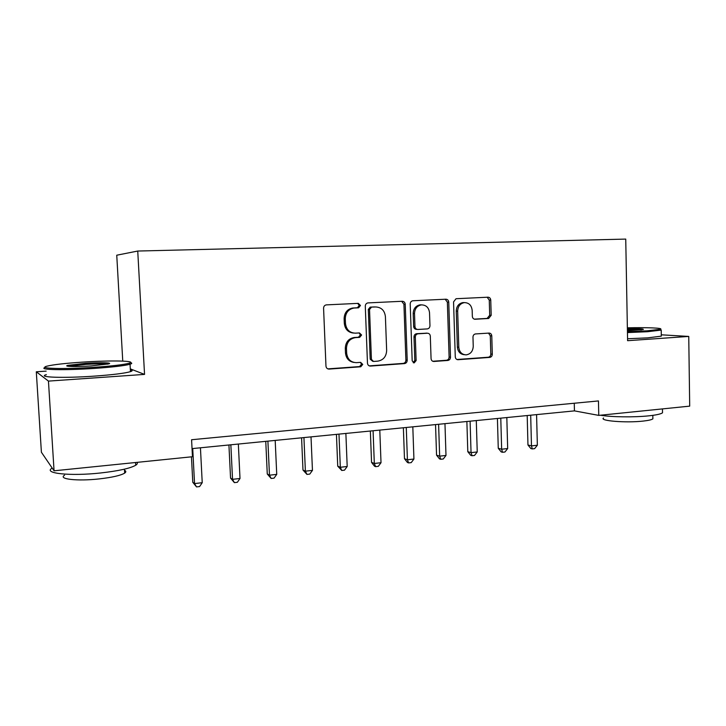 <?xml version="1.0" encoding="UTF-8"?>
<svg xmlns="http://www.w3.org/2000/svg" width="726" height="726" viewBox="0 0 726 726"><rect width="100%" height="100%" fill="white"/><g stroke="black" fill="none" stroke-linecap="round" stroke-linejoin="round"><path stroke-width="1.09" d="M360.468 305.483L358.308 303.359L326.283 304.884C324.558 305.247 323.66 306.372 323.578 308.241L325.965 366.104C326.219 367.991 327.245 368.99 329.041 369.089L360.768 366.784L362.737 364.425L360.631 362.356L356.375 362.655C350.694 362.365 347.455 359.198 346.656 353.154L346.465 348.38C346.783 342.245 349.769 338.661 355.413 337.626L359.66 337.363L361.602 335.022L359.452 332.925L355.395 333.161C349.614 332.898 346.311 329.677 345.476 323.515L345.286 318.723C345.567 312.752 348.426 309.203 353.88 308.06L358.599 307.806L360.468 305.483M353.417 333.062C348.053 332.399 345.022 329.187 344.315 323.424L344.124 318.65C344.396 312.697 347.255 309.149 352.691 308.015L357.401 307.76L359.261 305.446L357.7 303.386M327.825 368.872L359.57 366.576L361.53 364.225L360.414 362.374M353.88 362.428C348.897 361.53 346.102 358.381 345.485 352.981L345.304 348.226C345.621 342.1 348.589 338.525 354.224 337.49L358.462 337.236L360.405 334.904L359.089 332.944M488.616 318.487L491.184 315.32L490.749 300.092C490.54 298.268 489.623 297.306 488.008 297.197L456.037 298.722L453.55 301.907L455.275 356.856C455.492 358.662 456.409 359.606 458.033 359.706L489.741 357.401C491.339 357.101 492.192 356.039 492.301 354.215L491.774 335.92C491.566 334.114 490.649 333.17 489.043 333.089L475.539 333.933C473.933 334.223 473.08 335.294 472.971 337.118L473.243 346.266C472.953 351.257 470.593 354.116 466.183 354.869C461.836 354.624 459.376 352.092 458.796 347.246L457.67 311.127C457.915 306.327 460.139 303.486 464.341 302.615C468.923 302.697 471.537 305.283 472.172 310.365L472.345 316.364C472.572 318.188 473.497 319.15 475.131 319.24L488.616 318.487L487.137 318.415L489.696 315.256L489.26 300.074L487.146 297.243M627.6 340.694L688.747 336.428L689.7 406.133L598.759 415.39L598.46 400.933L191.582 439.738L192.463 456.727L54.06 470.802L48.451 381.105L144.547 374.398L137.74 251.042L625.739 239.09L627.6 340.694M405.235 304.258C404.999 302.37 404.01 301.381 402.277 301.272L367.928 302.905C366.258 303.259 365.378 304.366 365.287 306.209L367.465 363.136C367.701 364.996 368.69 365.977 370.432 366.076L404.473 363.599C406.188 363.29 407.095 362.183 407.204 360.296L405.235 304.258L403.928 304.23L401.65 301.299M412.94 300.764L445.891 299.203C447.57 299.303 448.523 300.283 448.75 302.143L450.501 357.201C450.392 359.061 449.512 360.141 447.86 360.45L433.876 361.466C432.215 361.366 431.28 360.414 431.062 358.59L430.309 336.138C430.082 334.287 429.12 333.316 427.423 333.225L417.985 333.806C416.307 334.114 415.417 335.203 415.317 337.073L416.125 360.586L414.192 362.891L412.186 360.867L410.208 304.022C410.299 302.197 411.152 301.118 412.776 300.773L412.94 300.764M137.74 251.042L116.75 255.207L122.758 361.094M46.155 371.131L36.3 371.785L48.451 381.105M36.3 371.785L41.4 452.244L54.06 470.802M688.747 336.428L661.295 334.813M192.045 448.623L574.438 410.88L598.759 415.39M574.266 403.248L574.438 410.88M144.547 374.398L130.308 368.872M369.262 365.868L403.175 363.408C404.89 363.091 405.798 361.993 405.898 360.105L403.928 304.23M371.503 307.171L369.534 309.494L371.422 359.388L373.509 361.448L377.765 361.14C383.355 360.141 386.323 356.584 386.649 350.476L385.406 316.581C384.626 310.51 381.404 307.307 375.741 306.962L370.16 307.143L368.309 309.448L369.534 309.494M372.737 361.321L370.196 359.198L368.309 309.448M370.278 307.134L374.498 306.926M432.75 361.258L446.463 360.259C448.114 359.96 448.995 358.88 449.104 357.029L447.352 302.116L445.156 299.239M426.788 333.18L416.66 333.688C414.982 333.996 414.101 335.085 413.992 336.946L414.809 360.395L416.125 360.586M413.203 362.655L414.809 360.395M429.529 312.761C428.857 307.579 426.144 304.956 421.379 304.884C417.042 305.791 414.755 308.677 414.51 313.55L414.954 326.528C415.19 328.397 416.17 329.377 417.886 329.468L427.333 328.905C428.984 328.588 429.865 327.508 429.964 325.656L429.529 312.761M421.606 304.866L420.045 304.847C415.717 305.755 413.43 308.632 413.185 313.496L414.51 313.55M417.187 329.413L416.552 329.359C414.845 329.277 413.865 328.297 413.629 326.428L413.185 313.496M474.278 319.141L487.137 318.415M464.422 302.606L462.907 302.588C458.714 303.459 456.5 306.29 456.255 311.073L457.67 311.127M464.368 354.705C460.23 354.27 457.897 351.738 457.38 347.101L456.255 311.073M456.935 359.497L488.262 357.228C489.859 356.929 490.703 355.867 490.812 354.052L490.286 335.802L488.516 333.116M191.455 456.826L192.78 482.282L194.541 483.57L202.227 482.708L200.44 447.797M192.726 448.559L194.541 483.57L196.519 486.91L192.78 482.282M202.227 482.708L199.586 486.565L196.519 486.91M228.926 444.984L230.55 478.08L232.538 479.323L240.007 478.488L238.346 444.058M230.85 444.793L232.538 479.323L234.371 482.627L230.55 478.08M240.007 478.488L237.357 482.291L234.371 482.627M265.761 441.354L267.268 473.996L269.473 475.194L276.733 474.377L275.19 440.419M267.903 441.136L269.473 475.194L271.161 478.461L267.268 473.996M276.733 474.377L274.065 478.135L271.161 478.461M301.58 437.814L302.978 470.021L305.383 471.174L312.452 470.384L311.018 436.88M303.931 437.578L305.383 471.174L306.944 474.414L302.978 470.021M312.452 470.384L309.766 474.096L306.944 474.414M336.437 434.375L337.726 466.156L340.322 467.272L347.191 466.5L345.875 433.44M338.978 434.121L340.322 467.272L341.755 470.475L337.726 466.156M347.191 466.5L344.496 470.167L341.755 470.475M82.918 362.102C65.177 363.281 53.17 364.643 46.9 366.185C37.08 368.626 63.915 369.371 94.108 367.302C111.922 366.067 123.556 364.715 129.019 363.254C137.949 360.768 111.396 360.214 82.918 362.102M130.462 362.646C132.277 363.064 132.15 363.59 130.072 364.234L130.045 364.243C124.445 365.75 112.539 367.147 94.316 368.418C64.369 370.487 37.126 369.833 45.311 367.429M85.568 363.336C100.034 362.365 113.338 362.673 108.728 363.907L91.158 365.931C76.312 366.939 62.944 366.594 67.69 365.378L85.568 363.336M107.729 364.153C103.827 363.672 96.504 363.744 85.759 364.388L68.779 366.34M136.978 462.371C137.731 463.233 137.314 464.186 135.726 465.23C130.263 468.37 118.51 470.956 100.478 472.989C69.905 476.356 42.498 473.334 52.218 468.107M124.482 470.248C126.197 471.065 126.251 472.027 124.645 473.134C120.643 475.494 112.149 477.427 99.181 478.915C77.346 481.365 57.663 479.115 64.587 475.194M130.362 369.797C132.704 370.269 132.731 370.886 130.462 371.648C124.872 373.282 112.975 374.761 94.77 376.095C63.87 378.319 36.391 377.366 46.373 374.643M627.436 331.682L647.057 330.838L660.37 329.268C663.936 328.034 646.83 327.344 627.364 327.816M660.397 329.259L661.232 330.085L647.592 331.709L627.455 332.581M627.382 328.742C638.435 328.579 643.744 328.824 643.327 329.477L627.418 330.666M641.485 329.831L627.4 329.586M662.502 411.37L662.52 412.795C660.969 414.001 656.458 415.009 649.008 415.816C634.306 417.423 611.002 417.105 600.402 415.218M652.865 417.759L652.883 418.829C651.748 419.746 648.481 420.49 643.091 421.089C626.048 423.058 598.941 420.844 603.533 418.013M661.304 335.457L661.313 336.147L647.701 337.871L627.563 338.752M370.351 431.026L371.549 462.389L374.317 463.469L381.014 462.716L379.789 430.091M373.082 430.754L374.317 463.469L375.632 466.646L374.516 466.201L371.549 462.389M381.014 462.716L378.3 466.337L375.632 466.646M403.375 427.768L404.482 458.723L407.413 459.767L413.929 459.032L412.813 426.834M406.279 427.478L407.413 459.767L408.62 462.907L407.44 462.489L404.482 458.723M413.929 459.032L411.215 462.616L408.62 462.907M435.536 424.592L436.553 455.157L439.647 456.155L445.991 455.447L444.965 423.657M438.604 424.293L439.647 456.155L440.736 459.277L439.493 458.868L436.553 455.157M445.991 455.447L443.277 458.986L440.736 459.277M466.872 421.497L467.798 451.681L471.047 452.643L477.236 451.953L476.292 420.572M470.094 421.18L471.047 452.643L472.036 455.728L470.729 455.338L467.798 451.681M477.236 451.953L474.505 455.456L472.036 455.728M497.419 418.485L498.263 448.287L501.648 449.222L507.674 448.55L506.821 417.559M500.777 418.149L501.648 449.222L502.537 452.28L501.176 451.899L498.263 448.287M507.674 448.55L504.942 452.008L502.537 452.28M527.194 415.544L527.956 444.984L531.477 445.891L537.358 445.229L536.578 414.619M530.688 415.199L531.477 445.891L532.276 448.913L530.86 448.55L527.956 444.984M537.358 445.229L534.617 448.65L532.276 448.913M353.226 307.969L354.415 308.015M344.124 318.65L345.286 318.723M344.315 323.424L345.476 323.515M354.379 337.481L355.568 337.608M345.304 348.226L346.465 348.38M345.485 352.981L346.656 353.154M359.57 366.576L360.768 366.784M327.998 368.862L329.123 369.08M357.283 307.77L358.481 307.815M405.898 360.105L407.204 360.296M403.175 363.408L404.473 363.599M369.289 365.868L370.505 366.076M370.196 359.198L371.422 359.388M447.352 302.116L448.75 302.143M449.104 357.029L450.501 357.201M446.463 360.259L447.86 360.45M432.905 361.312L433.939 361.457M426.071 333.116L427.423 333.225M413.992 336.946L415.317 337.073M413.629 326.428L414.954 326.528M474.623 319.222L475.131 319.24M457.38 347.101L458.796 347.246M490.286 335.802L491.774 335.92M490.812 354.052L492.301 354.215M488.262 357.228L489.741 357.401M457.126 359.579L458.088 359.697M489.26 300.074L490.749 300.092M489.696 315.256L491.184 315.32M352.691 308.015L353.88 308.06M354.224 337.49L355.413 337.626M327.925 368.872L329.041 369.089M357.401 307.76L358.599 307.806M369.298 365.886L370.432 366.076M370.16 307.143L371.385 307.18M432.959 361.33L433.876 361.466M413.502 362.791L414.192 362.891M420.045 304.847L421.379 304.884M462.907 302.588L464.341 302.615M457.18 359.597L458.033 359.706M487.21 318.405L488.689 318.478M130.462 371.648L130.045 364.243M124.418 469.168L124.645 473.134M135.726 465.23L135.571 462.516M68.761 366.34L67.69 365.378M129.019 363.254L130.072 364.234M661.313 336.147L661.223 330.085M652.828 415.363L652.883 418.829M662.52 412.795L662.457 408.91M660.37 329.268L661.232 330.085"/></g></svg>
